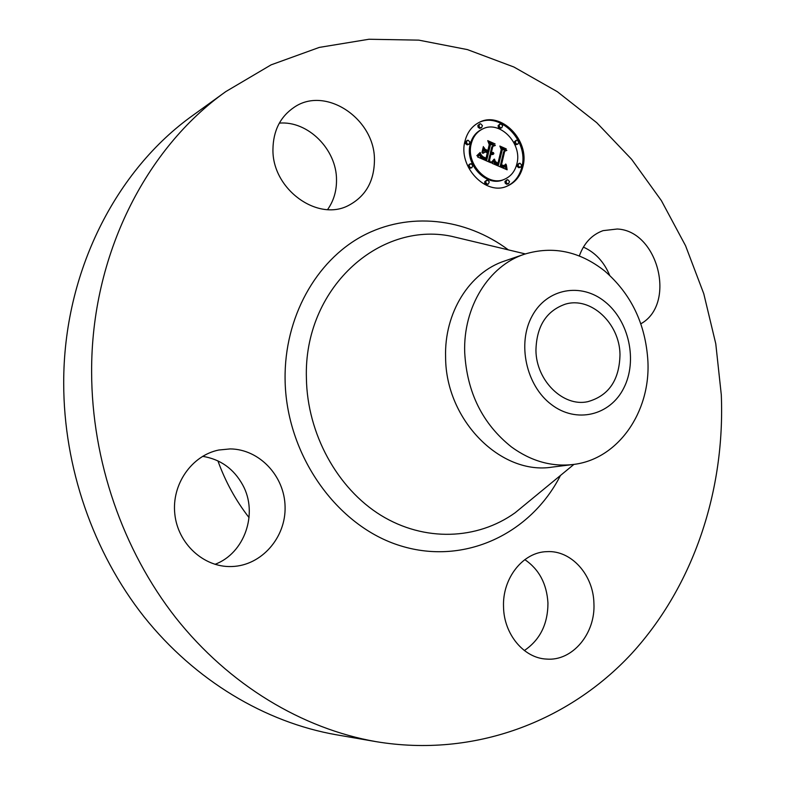 <?xml version="1.0" encoding="UTF-8"?>
<svg xmlns="http://www.w3.org/2000/svg" width="785" height="785" viewBox="0 0 785 785"><rect width="100%" height="100%" fill="white"/><g stroke="black" fill="none" stroke-linecap="round" stroke-linejoin="round"><path stroke-width="1.18" d="M583.383 247.108C595.285 252.476 604.048 261.886 609.67 275.339M579.32 255.969C583.952 243.144 591.87 234.695 603.066 230.643L617.226 229.014C658.291 230.721 676.552 304.188 640.825 323.793M376.005 741.639L336.392 734.789C265.379 722.337 195.141 680.791 143.989 616.706C93.199 552.365 63.703 467.203 63.703 383.168C63.438 272.258 116.013 169.884 193.218 115.13L225.815 91.59L271.11 64.851L319.309 47.404L368.97 39.25L418.748 40.133L467.418 49.602L513.9 67.01L557.271 91.649L596.737 122.695L631.621 159.316L661.382 200.626L685.56 245.734L703.782 293.747L715.773 343.751L721.297 394.816C725.144 490.007 694.009 585.482 631.523 653.738C568.772 721.278 474.366 758.045 376.005 741.639C302.411 728.745 229.269 685.217 175.83 617.824C122.764 550.167 91.786 460.471 91.619 372.11C91.109 255.468 145.794 148.306 225.815 91.59M279.332 123.117C308.054 120.615 336.736 149.562 336.51 179.883C336.618 191.098 333.645 200.989 327.6 209.556M202.608 456.33C220.389 459.205 233.763 468.763 242.742 485.002C258.383 513.223 244.753 553.297 214.982 564.327M524.831 559.627C539.089 569.361 546.802 583.834 547.95 603.057C547.891 624.075 540.021 639.903 524.341 650.539M593.921 603.42C595.589 633.524 572.51 661.362 546.537 659.076C523.899 658.203 503.882 634.221 503.538 606.962C502.243 578.064 523.173 552.002 546.929 551.649C571.274 550.079 593.431 574.846 593.921 603.42M231.29 566.544C203.678 567.418 177.783 543.681 174.81 513.969C171.532 484.296 191.785 455.447 218.77 450.021L230.182 448.912C259.472 449.177 284.631 476.093 285.083 506.767C285.946 537.421 261.729 565.445 232.193 566.515L231.29 566.544M272.945 149.346C273.229 130.722 280.294 116.71 294.13 107.309C325.736 85.379 375.299 119.202 374.435 160.385C374.17 181.374 365.575 196.378 348.658 205.395C317.709 222.096 272.071 189.224 272.945 149.346M522.918 166.577C520.553 175.948 515.392 182.424 507.434 185.996C486.082 196.446 457.616 166.606 465.044 140.927C467.291 132.312 471.952 126.169 479.017 122.489C500.683 110.371 530.238 140.495 522.918 166.577M249.061 517.619C235.804 500.594 225.413 481.676 217.906 460.854M506.894 186.212C514.567 182.562 519.552 176.164 521.848 167.038C529.07 141.261 500.182 111.313 478.497 122.754M573.021 464.514L552.306 467.095C501.124 475.533 445.733 420.426 445.605 357.42C444.094 312.675 469.607 272.356 504.686 260.973L524.429 254.212C488.918 265.732 463.091 306.817 464.7 352.475C466.938 392.461 482.569 423.988 511.594 447.058C531.102 461.148 551.58 466.967 573.021 464.504C617.844 459.568 650.618 412.262 647.9 361.12C645.623 324.019 631.209 293.973 604.656 270.962C579.516 251.19 552.777 245.597 524.429 254.212M482.412 129.083C499.456 119.673 522.653 143.39 516.873 163.898C515.019 171.218 510.996 176.291 504.804 179.117C487.956 187.487 465.436 163.957 471.275 143.694C473.061 136.845 476.78 131.968 482.412 129.083L481.372 129.594C475.739 132.479 472.03 137.346 470.244 144.195C464.406 164.438 486.906 187.939 503.744 179.569L504.274 179.343M486.69 180.167L484.698 181.796L484.787 183.131L486.425 184.612L488.339 184.063L486.886 183.955L485.738 182.346L485.748 181.345L487.554 180.059L489.29 181.875L488.339 184.063M467.252 140.387L465.348 142.026L465.593 143.704L467.153 144.872L469.067 144.244L467.575 144.175L466.378 142.546L467.252 140.387L468.135 140.26L469.95 142.085L469.067 144.244M470.136 163.81L468.194 165.449L468.419 167.117L469.96 168.275L471.873 167.696L470.117 167.431L469.214 165.988L469.224 164.968L471.01 163.692L472.796 165.517L471.873 167.696M500.006 123.991L498.112 125.61L498.357 127.268L499.878 128.426L501.801 127.788L500.339 127.719L499.162 126.1L499.162 125.1L500.869 123.853L502.645 125.669L501.801 127.788M479.733 123.912L477.849 125.541L478.094 127.219L479.655 128.377L481.568 127.729L479.802 127.494L478.879 126.042L479.733 123.912L480.606 123.775L482.422 125.59L481.568 127.729M519.081 163.319L517.109 164.938L517.325 166.567L518.797 167.715L520.71 167.166L519.032 166.871L518.169 165.458L518.178 164.467L519.925 163.221L521.633 165.017L520.71 167.166M506.953 179.844L504.961 181.472L505.177 183.101L506.649 184.259L508.562 183.719L506.874 183.425L506.011 182.012L506.953 179.844L507.807 179.745L509.514 181.551L508.562 183.719M516.206 140.289L514.273 141.918L514.499 143.557L515.99 144.705L517.914 144.106L516.481 144.018L515.333 142.419L516.206 140.289L517.06 140.181L518.787 141.987L517.914 144.106M605.107 301.842C581.322 282.247 547.008 288.213 532.171 315.923C516.962 343.349 526.078 385.543 551.325 404.491C576.367 423.861 610.2 415.5 623.79 388.035C637.744 360.835 629.109 321.045 605.107 301.842M491.989 163.29L494.815 159.924L495.727 163.201L498.553 164.811L502.233 149.994L501.105 147.845L506.845 150.406L504.706 151.22L501.478 164.87L504.206 165.586L505.785 164.006L504.333 165.969L501.536 165.282L501.232 165.9L504.569 166.94L506.315 164.742L507.13 169.795L491.989 163.29M491.4 162.063L494.491 159.129L492.146 162.044L491.4 162.063M495.286 161.406L497.955 163.3L501.242 149.513L499.849 146.039L506.266 148.905L500.447 146.716L501.644 149.562L498.249 163.869L495.983 162.691L495.286 161.406M490.821 162.77L477.604 156.961L480.695 153.742L482.098 157.265L486.837 159.757L488.388 153.31L487.613 152.967L486.249 158.658L482.834 157.069L481.284 154.91L482.736 156.617L486.023 158.148L487.289 152.82L485.375 151.976L482.775 153.409L484.168 147.629L485.748 150.867L488.662 152.153L490.321 145.225L489.124 142.713L495.335 145.48L492.852 146.353L491.439 152.261L493.51 152.614L491.351 152.624L491.194 153.271L493.893 153.585L492.656 154.566L490.919 154.429L489.536 160.238L490.821 162.77M476.838 155.685L480.155 152.476L479.027 154.576L476.838 155.685M481.961 152.516L483.393 146.56L481.961 152.516M485.238 149.356L487.848 150.514L489.251 144.626L487.74 140.643L495.07 143.91L488.358 141.329L489.614 144.607L488.074 151.024L485.238 149.356M619.993 354.496C619.463 380.107 608.689 395.846 587.671 401.704C563.237 407.121 536.165 380.696 535.939 350.365C536.518 326.354 546.252 310.978 565.151 304.227C590.673 296.19 619.659 323.273 619.993 354.496M494.962 160.552L494.177 160.905M494.982 160.876L493.922 161.239M495.001 161.18L493.922 161.347M495.041 161.465L493.951 161.651M495.09 161.739L493.991 161.936M495.149 161.995L494.04 162.21M495.217 162.23L494.089 162.466M495.296 162.456L494.158 162.701M495.384 162.662L494.246 162.927M495.482 162.848L494.334 163.133M495.6 163.025L494.432 163.319M495.727 163.201L494.55 163.496M495.885 163.358L494.678 163.663M496.051 163.525L494.825 163.829M496.228 163.682L494.992 163.996M496.434 163.829L495.178 164.143M496.65 163.967L495.384 164.3M496.885 164.104L495.6 164.438M497.14 164.242L495.835 164.575M497.405 164.359L496.081 164.703M497.631 164.457L496.355 164.83M497.867 164.556L496.581 164.929M498.092 164.644L496.807 165.027M498.328 164.732L497.042 165.115M498.553 164.811L497.268 165.193M505.697 150.848L501.762 149.091M504.706 151.22L503.646 151.701L500.428 165.331L501.478 164.87M500.918 165.556L500.428 165.331M503.097 165.537L502.596 165.753M503.313 165.586L502.773 165.821M503.509 165.625L502.94 165.88M503.705 165.635L503.077 165.92M503.882 165.635L503.185 165.949M505.197 165.252L503.313 165.978M505.56 164.575L505.059 164.791M505.452 164.821L504.863 165.085M505.324 165.046L504.569 165.38M505.069 165.429L504.137 165.713M504.932 165.586L503.911 166.027M504.794 165.713L504.107 166.018M501.536 165.282L500.477 165.753L500.182 166.361L501.232 165.9M501.487 166.037L500.182 166.361M501.733 166.175L500.428 166.508M501.968 166.292L500.673 166.636M502.204 166.41L500.909 166.763M502.439 166.518L501.144 166.871M502.753 166.646L501.379 166.979M503.057 166.754L501.693 167.117M503.342 166.842L501.998 167.225M503.617 166.911L502.292 167.313M503.882 166.95L502.557 167.372M504.117 166.969L502.822 167.421M504.353 166.969L503.067 167.44M504.569 166.94L503.293 167.431M504.765 166.891L503.509 167.411M504.951 166.822L503.705 167.362M506.521 165.694L505.785 166.018M506.56 166.155L505.481 166.42M506.619 166.636L505.501 166.616M506.678 167.126L505.56 167.097M506.747 167.627L505.687 168.098L505.618 167.588M506.835 168.147L505.766 168.618L505.687 168.098M506.924 168.687L505.864 169.148L505.766 168.618M507.022 169.236L506.423 169.491M494.491 159.129L493.775 159.443M494.108 159.698L493.323 160.052M493.794 160.14L492.96 160.513M493.5 160.542L492.587 160.945M493.206 160.905L492.205 161.357M492.931 161.239L492.028 161.533M492.656 161.543L491.881 161.71M492.391 161.808L491.508 162.201M492.146 162.044L491.577 162.289M497.955 163.3L497.445 163.525M480.773 154.174L480.175 154.459M480.862 154.586L479.792 154.939M480.96 154.969L479.821 155.067M481.058 155.322L479.92 155.45M481.156 155.656L480.018 155.803M481.274 155.96L480.116 156.136M481.391 156.235L480.234 156.441M481.509 156.48L480.351 156.715M481.637 156.706L480.469 156.961M481.774 156.902L480.597 157.186M481.931 157.088L480.734 157.383M482.098 157.265L480.881 157.559M482.304 157.442L481.058 157.746M482.53 157.628L481.264 157.922M482.785 157.805L481.49 158.099M483.06 157.981L481.735 158.276M483.364 158.158L482.01 158.452M483.688 158.325L482.314 158.629M484.041 158.501L482.647 158.805M484.414 158.678L482.991 158.982M485.14 158.982L483.374 159.149M486.376 159.541L485.326 160.012L484.1 159.453M486.837 159.757L485.326 160.012M486.023 158.148L485.522 158.374M485.375 151.976L482.804 153.301M485.748 150.867L484.708 151.348L483.746 149.386M488.662 152.153L487.613 152.633L484.708 151.348M494.128 145.902L489.703 143.93M492.852 146.353L491.802 146.834L490.389 152.741L491.439 152.261M491.636 152.329L490.389 152.741M491.832 152.398L490.586 152.82M492.018 152.437L491.488 152.682M492.215 152.457L491.616 152.732M492.401 152.467L491.734 152.771M492.587 152.447L491.832 152.8M492.784 152.418L491.91 152.82M491.351 152.624L490.144 153.752L491.194 153.271M491.381 153.379L490.144 153.752M491.567 153.468L490.331 153.86M491.802 153.566L490.527 153.948M492.038 153.634L490.753 154.046M492.274 153.674L490.988 154.115M492.499 153.693L491.224 154.154M492.735 153.693L491.449 154.174M492.96 153.674L491.685 154.174M493.186 153.615L491.91 154.154M493.412 153.546L492.136 154.095M493.637 153.448L492.362 154.027M493.893 153.585L492.813 153.831M493.686 153.87L492.843 154.066M493.461 154.115L492.637 154.351M493.206 154.311L492.637 154.566M490.919 154.429L489.869 154.91L488.486 160.719L489.536 160.238M489.163 162.044L488.486 160.719M480.371 152.79L479.782 153.065M480.155 153.173L479.449 153.507M479.92 153.536L479.036 153.948M479.645 153.899L478.654 154.321M479.35 154.243L478.605 154.38M479.027 154.576L478.31 154.724M478.683 154.89L477.986 155.057M478.3 155.194L477.643 155.371M477.898 155.489L477.26 155.675M560.47 475.465C530.866 533.721 464.72 565.622 400.772 545.879C336.863 526.529 285.818 454.77 285.083 379.086C284.327 317.483 315.894 261.13 362.209 236.138C408.671 211.214 465.593 217.916 508.346 249.875M527.726 502.4L515.186 512.723C477.29 539.943 424.489 542.131 380.843 515.274C337.295 488.388 307.22 433.742 306.405 378.223C303.452 289.096 378.556 221.105 451.306 236.256L525.302 253.918M466.378 141.526L465.348 142.026M518.178 164.467L517.109 164.938M527.785 502.351L573.933 464.386M504.804 179.117L503.744 179.569"/></g></svg>
